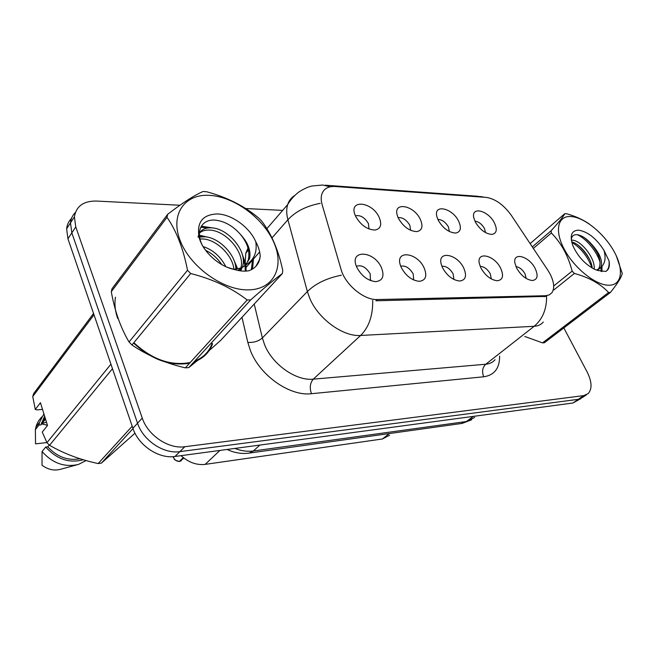 <?xml version="1.0" encoding="UTF-8"?>
<svg xmlns="http://www.w3.org/2000/svg" width="655" height="655" viewBox="0 0 655 655"><rect width="100%" height="100%" fill="white"/><g stroke="black" fill="none" stroke-linecap="round" stroke-linejoin="round"><path stroke-width="0.98" d="M526.17 278.457L525.015 273.798C522.485 269.549 519.456 267.142 515.935 266.593M491.307 278.964L490.292 273.815C487.443 269.041 484.07 266.56 480.18 266.38M453.923 279.48L453.104 273.839C449.887 268.493 446.145 265.955 441.879 266.241M413.723 279.996L413.182 273.856C409.547 267.87 405.396 265.324 400.729 266.208M370.402 280.52L370.206 273.88C366.079 267.191 361.478 264.653 356.402 266.29M485.535 232.623L484.471 228.48C481.834 224.084 478.658 221.644 474.932 221.161M449.387 231.526L448.429 226.949C445.466 222.02 441.937 219.515 437.835 219.417M410.628 230.323L409.842 225.312C406.501 219.81 402.588 217.247 398.101 217.64M368.986 228.988L368.421 223.552C364.647 217.403 360.307 214.832 355.419 215.831M547.727 270.032L549.954 273.749C554.155 281.969 554.793 288.315 551.87 292.785L549.177 294.93L545.468 295.732L377.272 299.54C364.082 300.342 345.079 284.589 341.05 269.361L322.17 204.802C320.983 200.676 320.893 197.073 321.892 193.986C323.906 188.648 328.294 186.151 335.065 186.503L486.19 197.392C495.344 198.817 503.744 204.835 511.391 215.446L547.727 270.032M516.738 268.296L514.904 263.04C512.693 251.651 529.117 256.187 535.11 268.386C538.459 275.714 537.534 279.759 532.335 280.512C526.366 279.75 521.167 275.681 516.738 268.296M356.918 267.527L356.795 267.248C348.468 249.309 373.972 250.194 381.423 267.641C384.673 276.123 382.741 280.79 375.642 281.642C367.815 280.741 361.568 276.033 356.918 267.527M401.384 267.739L400.549 265.717C394.515 249.678 417.112 252.093 424.096 267.846C427.387 276.009 425.766 280.504 419.225 281.322C411.938 280.471 405.985 275.943 401.384 267.739M442.624 267.936L441.323 264.546C436.967 250.251 457.133 253.69 463.732 268.042C467.056 275.902 465.697 280.234 459.654 281.036C452.851 280.217 447.177 275.853 442.624 267.936M480.975 268.124L479.362 263.678C476.234 250.93 494.378 255.032 500.649 268.223C503.99 275.804 502.86 279.988 497.26 280.758C490.898 279.98 485.47 275.763 480.975 268.124M475.366 222.053L473.794 217.771C470.953 205.94 488.45 210.558 494.443 222.97C497.497 229.627 496.67 233.442 491.954 234.416C485.625 233.95 480.09 229.831 475.366 222.053M355.616 216.281L355.182 215.266C348.231 198.94 372.269 201.486 379.188 217.419C382.127 224.616 380.743 228.824 375.053 230.036C367.168 229.7 360.692 225.115 355.616 216.281M398.42 218.344L397.47 215.986C392.279 201.322 413.772 204.835 420.33 219.4C423.318 226.417 422.139 230.486 416.793 231.608C409.49 231.207 403.365 226.786 398.42 218.344M438.236 220.26L436.926 216.83C433.07 203.664 452.4 207.84 458.656 221.243C461.685 228.079 460.686 232.017 455.675 233.057C448.88 232.623 443.067 228.358 438.236 220.26M389.602 435.223L382.422 438.981L205.13 464.387C196.664 465.328 188.624 462.422 181.001 455.659M115.468 297.165C114.347 303.846 115.092 310.961 117.695 318.502M207.889 351.719L207.267 353.037M543.282 322.014C541.136 324.626 538.091 326.051 534.161 326.296C542.553 319.222 546.696 309.258 546.606 296.396L376.044 300.776M71.501 218.426C68.71 221.194 67.08 224.64 66.63 228.783L67.94 238.764L132.908 428.296L137.55 423.212C143.101 440.488 163.758 454.21 179.879 451.631L578.308 399.321L582.803 397.29L578.308 399.321L179.879 451.631C163.758 454.21 143.101 440.488 137.55 423.212L71.837 232.877L137.55 423.212L142.258 418.07C147.874 435.419 168.654 449.264 184.825 446.726L583.695 395.62L588.174 393.598C592.292 388.89 591.94 381.668 587.117 371.934L563.84 327.934M75.391 212.466C72.574 215.233 70.936 218.696 70.494 222.864L71.837 232.877L70.494 222.864C70.936 218.696 72.574 215.233 75.391 212.466M133.563 343.032C151.616 359.71 170.284 366.432 189.573 363.206M193.921 361.978C203.222 358.547 209.436 352.472 212.572 343.752M282.665 210.386L245.69 208.536M179.92 205.244L96.334 201.06C83.537 200.921 76.226 206.194 74.408 216.862L75.775 226.9L142.258 418.07M204.319 356.017L205.768 353.856M132.908 428.296C138.385 445.482 158.928 459.089 175 456.469L572.978 402.997L581.001 398.527M173.207 456.65L173.37 457.223C174.623 459.998 176.629 461.398 179.413 461.415L183.285 457.624M179.626 461.202L183.474 457.771M570.955 216.535C557.642 215.544 554.146 230.838 564.561 249.784C574.779 268.73 596.222 285.629 609.199 285.228C622.34 285.105 624.002 268.796 613.784 250.971C603.738 233.139 584.129 217.263 570.955 216.535M589.074 223.846C582.631 219.507 575.172 216.142 566.69 213.767L564.823 213.653L530.124 243.594M532.318 246.894L551.109 230.765C558.756 222.364 563.325 216.658 564.823 213.653M551.109 230.765L551.363 232.975L533.334 248.417M553.688 285.989L572.142 271.113C568.122 255.647 561.196 242.931 551.363 232.975M572.142 271.113L574.386 273.446L553.852 289.928M524.786 336.465L542.52 342.876L608.577 292.498C600.537 283.844 589.14 277.491 574.386 273.446M608.577 292.498L610.419 292.457L544.379 342.753L542.52 342.876M594.2 269.107C595.395 258.144 581.157 240.844 572.879 240.213L571.348 240.18M592.202 268.059C591.465 257.538 579.339 243.275 571.709 241.973M596.615 270.097L600.643 267.502C603.075 261.566 600.267 254.042 592.218 244.913C587.216 239.1 582.385 235.726 577.726 234.777C573.772 234.236 571.627 235.915 571.299 239.804M597.425 270.359L600.267 267.985M598.318 269.492C601.88 263.154 599.849 254.967 592.218 244.913M578.537 230.151C571.316 230.494 569.465 235.767 573.002 245.961C578.046 256.858 585.439 264.726 595.19 269.557L597.95 270.507L605.834 271.44L607.627 269.975C609.289 267.887 609.764 264.866 609.044 260.919L603.959 250.308C596.312 238.387 587.838 231.673 578.537 230.151M603.959 250.308C606.17 258.144 605.064 263.875 600.643 267.502M610.419 292.457C617.6 283.517 621.546 277.18 622.25 273.438L616.339 255.941M592.038 267.969C587.854 256.711 581.1 248.139 571.774 242.26M601.044 271.448L601.061 267.183M600.176 262.712C597.327 251.823 585.979 238.322 577.317 234.711M606.252 271.195L606.841 270.589C608.716 268.435 609.453 265.209 609.044 260.919M589.606 259.429C586.315 253.624 582.27 248.728 577.481 244.741M601.88 271.596L602.035 266.274M597.909 254.042C594.322 247.5 589.836 242.063 584.44 237.74M209.805 195.378C184.833 193.577 169.801 214.16 180.15 240.532C190.122 266.904 223.339 290.574 248.466 289.878C273.749 289.567 284.63 267.035 274.011 242.792C263.728 218.533 234.662 196.803 209.805 195.378M206.98 352.505L220.604 340.461L282.411 273.503L282.764 270.474C278.514 250.366 271.506 233.933 261.738 221.169L258.864 218.189C244.511 206.088 227.064 197.261 206.538 191.727L203.034 191.514C194.42 195.223 182.639 202.804 167.688 214.267L167.009 217.304L111.293 291.688C114.731 311.076 120.651 327.844 129.043 341.984L131.966 344.98C147.596 355.599 165.387 363.222 185.349 367.848L188.771 367.611L199.873 358.58M129.043 341.984L187.518 270.261C183.285 248.63 176.449 230.978 167.009 217.304M187.518 270.261L190.687 273.528L131.966 344.98M185.349 367.848L247.164 299.982C231.788 288.028 212.957 279.202 190.687 273.528M247.164 299.982L250.701 299.908L188.771 367.611M167.688 214.267L112.054 288.699L111.293 291.688M225.885 266.741C220.514 256.482 212.891 249.752 203.025 246.542M221.824 264.694C217.386 258.07 211.958 253.272 205.523 250.308M235.874 269.066C235.906 254.746 218.983 237.577 205.072 236.799L199.603 237.069M233.9 269.213C232.672 255.376 216.51 239.705 203.304 239.001L199.996 238.96M240.541 270.875L241.785 268.648M242.35 267.207L242.489 266.781C247.868 251.7 228.603 228.947 212.253 227.883C204.106 227.326 199.374 230.445 198.056 237.249M239.91 270.785L240.467 269.385M240.917 267.838C245.183 252.765 226.327 231.133 210.443 230.126C205.605 229.725 201.896 230.756 199.316 233.237M233.205 269.221L234.531 269.18C238.985 268.853 242.571 267.567 245.281 265.324L249.555 258.684C251.135 250.783 248.098 242.686 240.418 234.384C233.426 226.417 225.533 221.726 216.74 220.326C200.954 217.82 193.888 233.033 204.262 248.515M237.904 270.425L245.707 265.103M245.985 264.726L248.163 260.272C250.243 251.798 247.664 243.169 240.418 234.384M217.403 213.948C202.37 214.529 196.32 222.544 199.251 237.994C203.238 252.118 219.302 266.511 234.228 269.451C239.566 271.113 244.454 271.547 248.892 270.752C254.5 268.722 258.078 264.972 259.634 259.511L260.215 256.293C259.978 251.577 258.496 246.73 255.786 241.76C249.67 227.334 231.919 214.365 217.403 213.948M227.072 267.248L234.228 269.451M255.786 241.76C257.39 252.486 253.886 260.338 245.281 265.324M282.411 273.503C275.346 278.621 264.776 287.422 250.701 299.908M236.496 268.984L235.669 266.593M201.576 236.766L199.497 236.398M245.273 271.129L245.027 265.914M244.978 265.562L243.152 258.61M208.216 227.874L200.7 227.277M251.307 269.737L252.691 258.799M255.876 266.339L259.462 259.691L260.215 256.293M237.659 268.787L233.548 259.257M207.709 237.216L199.366 235.17M246.133 271.088L245.969 264.956M245.944 264.759L241.31 251.577M214.005 228.136L201.306 226.172M251.954 269.393L252.74 267.297L253.591 257.325M202.289 357.638L203.926 355.616M133.849 342.688C152.107 359.538 170.889 366.145 190.196 362.518M194.715 361.11C203.353 357.614 209.15 351.719 212.105 343.441M42.518 409.391L37.016 409.891L35.288 409.465L40.446 402.719L47.512 425.48L42.248 432.087L46.955 442.665L49.526 445.294C64.067 453.694 80.287 459.777 98.176 463.552L101.402 463.126L134.987 433.209M49.231 445.007L47.749 446.808C57.083 456.936 67.833 460.923 80.025 458.762M47.749 446.808L45.735 447.037C56.731 459.237 69.242 463.478 83.275 459.761M45.735 447.037L42.051 451.532C52.613 463.339 64.771 467.629 78.543 464.395L86.059 460.563M42.051 451.532L42.018 465.23C48.003 469.635 54.193 470.986 60.596 469.275L76.856 464.853M47.43 425.218L42.108 424.047L42.681 423.31L46.497 422.213M43.287 420.633L44.867 416.957M42.706 421.37L44.818 416.817M98.176 463.552L132.187 426.208M133.006 428.575L101.402 463.126M112.48 368.7L49.526 445.294M46.955 442.665L110.932 364.196M93.992 314.777L32.75 396.537L35.288 409.465M32.75 396.537L33.593 393.68L93.542 313.467M44.614 416.154L40.995 424.841L45.523 419.085M43.901 413.845L39.472 422.508L38.981 425.046L40.995 424.841M41.715 416.94L38.539 420.862L36.352 425.455L35.378 429.639L38.981 425.046M46.906 442.567L35.534 443.853L35.378 429.639M545.468 295.732L544.149 296.797M377.272 299.54L375.962 300.776M389.267 433.569L382.422 438.981M219.957 450.427L205.13 464.387M499.626 356.123C499.683 368.282 494.378 375.168 483.726 376.789L311.452 393.704C309.438 387.76 310.061 382.905 313.295 379.147L485.756 364.237C489.686 363.869 492.789 362.354 495.049 359.693M311.452 393.704C289.928 396.537 259.806 375.511 250.382 350.474L247.819 342.393L241.982 317.298M341.37 275.223C326.943 278.072 315.612 283.517 307.367 291.549L262.368 337.939L264.464 344.391C272.128 364.336 296.044 381.177 313.295 379.147L360.643 335.458C343.171 336.948 318.199 318.87 309.717 298.213L307.367 291.549L287.913 219.736C286.399 214.013 286.317 208.953 287.692 204.565C288.961 200.651 291.262 197.654 294.578 195.583M372.711 300.457C372.941 315.571 368.912 327.238 360.643 335.458L534.161 326.296L485.756 364.237C482.408 367.529 481.728 371.712 483.726 376.789M330.243 186.781L322.751 185.021L311.96 186.004C310.593 186.429 308.022 186.544 299.769 191.366C294.865 194.846 290.836 199.251 287.692 204.565L266.88 228.677M325.298 185.201L477.405 196.238L483.243 197.18M320.172 203.345C306.368 205.989 295.61 211.459 287.913 219.736L271.997 237.888M184.825 446.726L175 456.469M583.695 395.62L572.978 402.997M75.775 226.9L67.94 238.764M259.658 251.946L245.543 268.051L246.272 271.08M248.106 248.532L245.797 253.1L245.027 265.521M245.085 265.856L245.543 268.051M254.214 304.051L262.368 337.939C258.529 341.271 253.681 342.753 247.819 342.393M234.858 448.429C241.302 450.918 247.459 451.77 253.313 450.992L466.393 421.525L474.67 417.423M473.311 416.392L466.393 421.525L461.39 423.507M227.08 449.469C234.408 452.9 241.793 454.111 249.227 453.104L253.313 450.992L259.879 445.064M471.682 419.773L462.094 423.408L248.474 453.203M179.806 461.357L183.858 458.074M370.222 280.446L370.714 279.963M480.672 196.533L484.422 197.27M586.381 394.826L582.803 397.29M74.408 216.862L66.63 228.783M248.458 250.013L245.797 253.1L248.016 248.179M173.182 456.658L173.354 457.247C174.991 458.803 172.429 459.818 179.38 461.431M181.279 460.735L179.773 461.374M607.627 269.975L606.841 270.589M241.949 267.404L242.489 266.781M248.163 260.272L249.555 258.684M251.782 268.378L252.74 267.297M41.363 423.081L45.236 418.152M35.869 427.101L39.472 422.508"/></g></svg>
